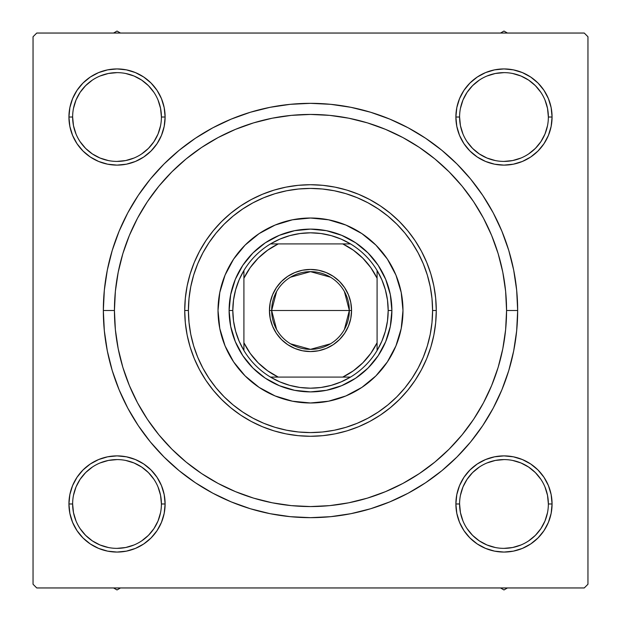 <?xml version="1.0" encoding="UTF-8"?>
<svg xmlns="http://www.w3.org/2000/svg" width="621" height="621" viewBox="0 0 621 621"><rect width="100%" height="100%" fill="white"/><g stroke="black" fill="none" stroke-linecap="round" stroke-linejoin="round"><path stroke-width="0.93" d="M72.595 485.575L69.855 494.595L72.595 485.575L69.855 494.595L68.931 503.98L69.855 513.357L72.595 522.377L77.035 530.699L83.02 537.98L90.301 543.965L98.623 548.405L107.643 551.145L117.02 552.069L126.405 551.145L135.425 548.405L143.738 543.965L151.027 537.98L157.012 530.699L161.452 522.377L164.192 513.357L165.116 503.98L164.192 494.595L161.452 485.575L157.012 477.262L151.027 469.973L143.738 463.988L135.425 459.548L126.405 456.808L117.02 455.884L107.643 456.808L98.623 459.548L90.301 463.988L83.02 469.973L77.035 477.262L72.595 485.575L69.855 494.595L68.931 503.98L72.634 503.98A44.394 44.394 0 0 0 117.02 548.366A44.394 44.394 0 0 0 161.413 503.98A44.394 44.394 0 0 0 117.02 459.587A44.394 44.394 0 0 0 72.634 503.98L68.931 503.98A48.089 48.089 0 0 1 117.02 455.884A48.089 48.089 0 0 1 165.116 503.98L161.413 503.98A44.394 44.394 0 0 1 117.02 548.366A44.394 44.394 0 0 1 72.634 503.98A44.394 44.394 0 0 1 117.02 459.587A44.394 44.394 0 0 1 161.413 503.98L160.56 495.317L158.037 486.988M72.595 98.623L69.855 107.643L72.595 98.623L69.855 107.643L68.931 117.02L69.855 126.405L72.595 135.425L77.035 143.738L83.02 151.027L90.301 157.012L98.623 161.452L107.643 164.192L117.02 165.116L126.405 164.192L135.425 161.452L143.738 157.012L151.027 151.027L157.012 143.738L161.452 135.425L164.192 126.405L165.116 117.02L164.192 107.643L161.452 98.623L157.012 90.301L151.027 83.02L143.738 77.035L135.425 72.595L126.405 69.855L117.02 68.931L107.643 69.855L98.623 72.595L90.301 77.035L83.02 83.02L77.035 90.301L72.595 98.623L69.855 107.643L68.931 117.02L72.634 117.02A44.394 44.394 0 0 0 117.02 161.413A44.394 44.394 0 0 0 161.413 117.02A44.394 44.394 0 0 0 117.02 72.634A44.394 44.394 0 0 0 72.634 117.02L68.931 117.02A48.089 48.089 0 0 1 117.02 68.931A48.089 48.089 0 0 1 165.116 117.02L161.413 117.02A44.394 44.394 0 0 1 117.02 161.413A44.394 44.394 0 0 1 72.634 117.02A44.394 44.394 0 0 1 117.02 72.634A44.394 44.394 0 0 1 161.413 117.02L160.56 108.364L158.037 100.035M548.405 135.425L551.145 126.405L548.405 135.425L551.145 126.405L552.069 117.02A48.089 48.089 0 0 1 503.98 165.116A48.089 48.089 0 0 1 455.884 117.02L456.808 126.405L459.548 135.425L463.988 143.738L469.973 151.027L477.262 157.012L485.575 161.452L494.595 164.192L503.98 165.116L513.357 164.192L522.377 161.452L530.699 157.012L537.98 151.027L543.965 143.738L548.405 135.425L551.145 126.405L552.069 117.02L551.145 107.643L548.405 98.623L543.965 90.301L537.98 83.02L530.699 77.035L522.377 72.595L513.357 69.855L503.98 68.931L494.595 69.855L485.575 72.595L477.262 77.035L469.973 83.02L463.988 90.301L459.548 98.623L456.808 107.643L455.884 117.02L459.587 117.02A44.394 44.394 0 0 0 503.98 161.413A44.394 44.394 0 0 0 548.366 117.02A44.394 44.394 0 0 0 503.98 72.634A44.394 44.394 0 0 0 459.587 117.02L455.884 117.02A48.089 48.089 0 0 1 503.98 68.931A48.089 48.089 0 0 1 552.069 117.02L548.366 117.02A44.394 44.394 0 0 1 503.98 161.413A44.394 44.394 0 0 1 459.587 117.02A44.394 44.394 0 0 1 503.98 72.634A44.394 44.394 0 0 1 548.366 117.02L547.512 108.364L544.99 100.035M548.405 522.377L551.145 513.357L548.405 522.377L551.145 513.357L552.069 503.98A48.089 48.089 0 0 1 503.98 552.069A48.089 48.089 0 0 1 455.884 503.98L456.808 513.357L459.548 522.377L463.988 530.699L469.973 537.98L477.262 543.965L485.575 548.405L494.595 551.145L503.98 552.069L513.357 551.145L522.377 548.405L530.699 543.965L537.98 537.98L543.965 530.699L548.405 522.377L551.145 513.357L552.069 503.98L551.145 494.595L548.405 485.575L543.965 477.262L537.98 469.973L530.699 463.988L522.377 459.548L513.357 456.808L503.98 455.884L494.595 456.808L485.575 459.548L477.262 463.988L469.973 469.973L463.988 477.262L459.548 485.575L456.808 494.595L455.884 503.98L459.587 503.98A44.394 44.394 0 0 0 503.98 548.366A44.394 44.394 0 0 0 548.366 503.98A44.394 44.394 0 0 0 503.98 459.587A44.394 44.394 0 0 0 459.587 503.98L455.884 503.98A48.089 48.089 0 0 1 503.98 455.884A48.089 48.089 0 0 1 552.069 503.98L548.366 503.98A44.394 44.394 0 0 1 503.98 548.366A44.394 44.394 0 0 1 459.587 503.98A44.394 44.394 0 0 1 503.98 459.587A44.394 44.394 0 0 1 548.366 503.98L547.512 495.317L544.99 486.988M517.666 310.5L506.565 310.5L517.666 310.5L516.664 290.193L513.683 270.081L508.746 250.364L501.892 231.222L493.206 212.84L482.75 195.405L470.64 179.073L456.986 164.014L441.927 150.36L425.595 138.25L408.16 127.794L389.778 119.108L370.636 112.254L350.919 107.317L330.807 104.336L310.5 103.334L290.193 104.336L270.081 107.317L250.364 112.254L231.222 119.108L212.84 127.794L195.405 138.25L179.073 150.36L164.014 164.014L150.36 179.073L138.25 195.405L127.794 212.84L119.108 231.222L112.254 250.364L107.317 270.081L104.336 290.193L103.334 310.5A207.166 207.166 0 0 1 310.5 103.334A207.166 207.166 0 0 1 517.666 310.5A207.166 207.166 0 0 1 310.5 517.666A207.166 207.166 0 0 1 103.334 310.5L104.336 330.807L107.317 350.919L112.254 370.636L119.108 389.778L127.794 408.16L138.25 425.595L150.36 441.927L164.014 456.986L179.073 470.64L195.405 482.75L212.84 493.206L231.222 501.892L250.364 508.746L270.081 513.683L290.193 516.664L310.5 517.666L330.807 516.664L350.919 513.683L370.636 508.746L389.778 501.892L408.16 493.206L425.595 482.75L441.927 470.64L456.986 456.986L470.64 441.927L482.75 425.595L493.206 408.16L501.892 389.778L508.746 370.636L513.683 350.919L516.664 330.807L517.666 310.5M114.435 310.5L103.334 310.5L104.336 330.807L103.334 310.5L114.435 310.5A196.065 196.065 0 0 1 310.5 114.435A196.065 196.065 0 0 1 506.565 310.5A196.065 196.065 0 0 1 310.5 506.565A196.065 196.065 0 0 1 114.435 310.5L115.374 329.72L118.2 348.754L122.873 367.415L129.362 385.532L137.583 402.928L147.48 419.431L158.937 434.886L171.862 449.138L186.114 462.063L201.678 473.598L218.072 483.417L235.468 491.638L253.585 498.127L272.246 502.8L291.28 505.626L310.5 506.565L329.72 505.626L348.754 502.8L367.415 498.127L385.532 491.638L402.928 483.417L419.431 473.52L434.886 462.063L449.138 449.138L462.063 434.886L473.598 419.322L483.417 402.928L491.638 385.532L498.127 367.415L502.8 348.754L505.626 329.72L506.565 310.5L505.626 291.28L502.8 272.246L498.127 253.585L491.638 235.468L483.417 218.072L473.52 201.569L462.063 186.114L449.138 171.862L434.886 158.937L419.322 147.402L402.928 137.583L385.532 129.362L367.415 122.873L348.754 118.2L329.72 115.374L310.5 114.435L291.28 115.374L272.246 118.2L253.585 122.873L235.468 129.362L218.072 137.583L201.569 147.48L186.114 158.937L171.862 171.862L158.937 186.114L147.402 201.678L137.583 218.072L129.362 235.468L122.873 253.585L118.2 272.246L115.374 291.28L114.435 310.5M584.252 33.045L36.748 33.045L584.252 33.045L587.955 36.748L587.955 584.252L587.955 36.748L584.252 33.045M33.045 584.252L33.045 36.748L36.748 33.045L33.045 36.748L33.045 584.252L36.748 587.955L33.045 584.252M584.252 587.955L36.748 587.955L584.252 587.955L587.955 584.252L584.252 587.955M548.366 117.02L552.069 117.02L551.145 126.405L552.069 117.02L551.145 107.643L548.405 98.623L543.965 90.301L537.98 83.02L530.699 77.035M522.377 72.595L513.357 69.855L522.377 72.595L513.357 69.855L503.98 68.931L494.595 69.855L485.575 72.595L477.262 77.035L469.973 83.02L463.988 90.301M456.808 126.405L459.548 135.425L456.808 126.405L459.548 135.425L463.988 143.738L469.973 151.027L477.262 157.012M513.357 164.192L522.377 161.452L513.357 164.192L522.377 161.452L530.699 157.012L537.98 151.027L543.965 143.738M164.192 107.643L161.452 98.623L164.192 107.643L161.452 98.623L157.012 90.301L151.027 83.02L143.738 77.035M135.425 72.595L126.405 69.855L135.425 72.595L126.405 69.855L117.02 68.931L107.643 69.855L98.623 72.595L90.301 77.035L83.02 83.02L77.035 90.301M161.413 117.02L165.116 117.02A48.089 48.089 0 0 1 117.02 165.116A48.089 48.089 0 0 1 68.931 117.02L69.855 107.643L68.931 117.02L69.855 126.405L72.595 135.425L77.035 143.738L83.02 151.027L90.301 157.012M126.405 164.192L135.425 161.452L126.405 164.192L135.425 161.452L143.738 157.012L151.027 151.027L157.012 143.738M164.192 494.595L161.452 485.575L164.192 494.595L161.452 485.575L157.012 477.262L151.027 469.973L143.738 463.988M107.643 456.808L98.623 459.548L107.643 456.808L98.623 459.548L90.301 463.988L83.02 469.973L77.035 477.262M161.413 503.98L165.116 503.98A48.089 48.089 0 0 1 117.02 552.069A48.089 48.089 0 0 1 68.931 503.98L69.855 494.595L68.931 503.98L69.855 513.357L72.595 522.377L77.035 530.699L83.02 537.98L90.301 543.965M98.623 548.405L107.643 551.145L98.623 548.405L107.643 551.145L117.02 552.069L126.405 551.145L135.425 548.405L143.738 543.965L151.027 537.98L157.012 530.699M548.366 503.98L552.069 503.98L551.145 513.357L552.069 503.98L551.145 494.595L548.405 485.575L543.965 477.262L537.98 469.973L530.699 463.988M494.595 456.808L485.575 459.548L494.595 456.808L485.575 459.548L477.262 463.988L469.973 469.973L463.988 477.262M456.808 513.357L459.548 522.377L456.808 513.357L459.548 522.377L463.988 530.699L469.973 537.98L477.262 543.965M485.575 548.405L494.595 551.145L485.575 548.405L494.595 551.145L503.98 552.069L513.357 551.145L522.377 548.405L530.699 543.965L537.98 537.98L543.965 530.699M459.548 522.377L463.988 530.699L469.973 537.98L463.988 530.699L459.548 522.377M494.595 551.145L503.98 552.069L513.357 551.145L522.377 548.405L530.699 543.965L537.98 537.98L530.699 543.965L522.377 548.405L513.357 551.145L503.98 552.069L494.595 551.145M552.069 503.98L551.145 494.595L548.405 485.575L543.965 477.262L537.98 469.973L543.965 477.262L548.405 485.575L551.145 494.595L552.069 503.98M485.575 459.548L477.262 463.988L469.973 469.973L477.262 463.988L485.575 459.548M459.548 135.425L463.988 143.738L469.973 151.027L463.988 143.738L459.548 135.425M522.377 161.452L530.699 157.012L537.98 151.027L530.699 157.012L522.377 161.452M552.069 117.02L551.145 107.643L548.405 98.623L543.965 90.301L537.98 83.02L543.965 90.301L548.405 98.623L551.145 107.643L552.069 117.02M513.357 69.855L503.98 68.931L494.595 69.855L485.575 72.595L477.262 77.035L469.973 83.02L477.262 77.035L485.575 72.595L494.595 69.855L503.98 68.931L513.357 69.855M68.931 117.02L69.855 126.405L72.595 135.425L77.035 143.738L83.02 151.027L77.035 143.738L72.595 135.425L69.855 126.405L68.931 117.02M135.425 161.452L143.738 157.012L151.027 151.027L143.738 157.012L135.425 161.452M161.452 98.623L157.012 90.301L151.027 83.02L157.012 90.301L161.452 98.623M126.405 69.855L117.02 68.931L107.643 69.855L98.623 72.595L90.301 77.035L83.02 83.02L90.301 77.035L98.623 72.595L107.643 69.855L117.02 68.931L126.405 69.855M68.931 503.98L69.855 513.357L72.595 522.377L77.035 530.699L83.02 537.98L77.035 530.699L72.595 522.377L69.855 513.357L68.931 503.98M107.643 551.145L117.02 552.069L126.405 551.145L135.425 548.405L143.738 543.965L151.027 537.98L143.738 543.965L135.425 548.405L126.405 551.145L117.02 552.069L107.643 551.145M161.452 485.575L157.012 477.262L151.027 469.973L157.012 477.262L161.452 485.575M98.623 459.548L90.301 463.988L83.02 469.973L90.301 463.988L98.623 459.548M127.794 408.16L138.25 425.595L127.794 408.16M290.193 516.664L310.5 517.666L330.807 516.664L310.5 517.666L290.193 516.664M408.16 493.206L425.595 482.75L408.16 493.206M493.206 212.84L482.75 195.405L493.206 212.84M330.807 104.336L310.5 103.334L290.193 104.336L310.5 103.334L330.807 104.336M212.84 127.794L195.405 138.25L212.84 127.794M104.336 290.193L103.334 310.5L104.336 290.193M153.923 528.65L148.411 535.364L141.673 540.899M92.35 540.883L85.636 535.364L80.117 528.65M73.488 495.317L76.01 486.988L80.109 479.311L85.636 472.589L92.35 467.077M125.683 460.44L134.012 462.963L141.689 467.07L148.411 472.589L153.946 479.327M540.883 528.65L535.364 535.364L528.65 540.883M495.317 547.512L486.988 544.99L479.311 540.891L472.589 535.364L467.077 528.65M460.44 495.317L462.963 486.988L467.07 479.311L472.589 472.589L479.327 467.054M528.65 467.077L535.364 472.589L540.899 479.327M547.512 125.683L544.99 134.012L540.891 141.689L535.364 148.411L528.65 153.923M495.317 160.56L486.988 158.037L479.311 153.93L472.589 148.411L467.054 141.673M467.077 92.35L472.589 85.636L479.327 80.101M528.65 80.117L535.364 85.636L540.883 92.35M160.56 125.683L158.037 134.012L153.93 141.689L148.411 148.411L141.673 153.946M92.35 153.923L85.636 148.411L80.101 141.673M80.117 92.35L85.636 85.636L92.35 80.117M125.683 73.488L134.012 76.01L141.689 80.109L148.411 85.636L153.923 92.35M459.587 503.98L460.44 512.635L462.963 520.965M503.965 548.366L512.635 547.512L520.965 544.99M540.891 528.642L544.99 520.965L547.512 512.635M528.642 467.07L520.965 462.963L512.635 460.44M503.988 459.587L495.317 460.44L486.988 462.963M72.634 503.98L73.488 512.635L76.01 520.965M92.358 540.891L100.035 544.99L108.364 547.512M117.012 548.366L125.683 547.512L134.012 544.99M153.93 528.642L158.037 520.965L160.56 512.635M117.035 459.587L108.364 460.44L100.035 462.963M72.634 117.02L73.488 125.683L76.01 134.012M92.358 153.93L100.035 158.037L108.364 160.56M117.012 161.413L125.683 160.56L134.012 158.037M117.035 72.634L108.364 73.488L100.035 76.01M80.109 92.358L76.01 100.035L73.488 108.364M459.587 117.02L460.44 125.683L462.963 134.012M503.965 161.413L512.635 160.56L520.965 158.037M528.642 80.109L520.965 76.01L512.635 73.488M503.988 72.634L495.317 73.488L486.988 76.01M467.07 92.358L462.963 100.035L460.44 108.364M276.593 329.448L271.656 310.5A38.844 38.844 0 0 0 310.5 349.344A38.844 38.844 0 0 0 349.344 310.5L351.564 310.5A41.064 41.064 0 0 1 310.5 351.564A41.064 41.064 0 0 1 269.436 310.5L349.344 310.5A38.844 38.844 0 0 1 310.5 349.344A38.844 38.844 0 0 1 271.656 310.5L276.593 291.552M344.407 291.552L349.344 310.5L344.407 329.448M330.504 343.801L310.5 349.344L290.496 343.801M270.484 243.913A77.687 77.687 0 0 1 350.516 243.913L341.17 239.124L331.265 235.638L320.979 233.519L310.5 232.813L300.021 233.519L289.735 235.638L279.83 239.124L270.484 243.913A77.687 77.687 0 0 0 243.913 270.484L239.124 279.83L235.638 289.735L233.519 300.021L232.813 310.5A77.687 77.687 0 0 1 243.913 270.484L243.913 350.516A77.687 77.687 0 0 1 232.813 310.5L233.519 320.979L235.638 331.265L239.124 341.17L243.913 350.516A77.687 77.687 0 0 0 270.484 377.087L279.83 381.876L289.735 385.362L300.021 387.481L310.5 388.187L320.979 387.481L331.265 385.362L341.17 381.876L350.516 377.087A77.687 77.687 0 0 1 270.484 377.087L350.516 377.087A77.687 77.687 0 0 0 377.087 350.516L381.876 341.17L385.362 331.265L387.481 320.979L388.187 310.5L391.89 310.5A81.39 81.39 0 0 0 310.5 229.11A81.39 81.39 0 0 0 229.11 310.5L232.813 310.5L229.11 310.5A81.39 81.39 0 0 1 310.5 229.11A81.39 81.39 0 0 1 391.89 310.5A81.39 81.39 0 0 1 310.5 391.89A81.39 81.39 0 0 1 229.11 310.5A81.39 81.39 0 0 0 310.5 391.89A81.39 81.39 0 0 0 391.89 310.5L388.187 310.5L387.481 300.021L385.362 289.735L381.876 279.83L377.087 270.484A77.687 77.687 0 0 1 377.087 350.516L377.087 270.484A77.687 77.687 0 0 0 350.516 243.913L270.484 243.913A77.687 77.687 0 0 0 243.913 270.484L243.913 342.753L250.209 353.38L258.181 362.819L267.62 370.791L278.247 377.087L342.753 377.087L353.38 370.791L362.819 362.819L370.791 353.38L377.087 342.753L377.087 278.247L370.791 267.62L362.819 258.181L353.38 250.209L342.753 243.913L278.247 243.913L267.62 250.209L258.181 258.181L250.209 267.62L243.913 278.247A73.984 73.984 0 0 1 278.247 243.913L270.484 243.913M351.564 310.5L350.772 318.511L348.435 326.211L344.639 333.314L339.54 339.54L333.314 344.639L326.211 348.435L318.511 350.772L310.5 351.564L302.489 350.772L294.789 348.435L287.686 344.639L281.46 339.54L276.361 333.314L272.565 326.211L270.228 318.511L269.436 310.5L270.228 302.489L272.565 294.789L276.361 287.686L281.46 281.46L287.686 276.361L294.789 272.565L302.489 270.228L310.5 269.436L318.511 270.228L326.211 272.565L333.314 276.361L339.54 281.46L344.639 287.686L348.435 294.789L350.772 302.489L351.564 310.5L271.656 310.5A38.844 38.844 0 0 1 310.5 271.656A38.844 38.844 0 0 1 349.344 310.5A38.844 38.844 0 0 0 310.5 271.656A38.844 38.844 0 0 0 271.656 310.5L269.436 310.5A41.064 41.064 0 0 1 310.5 269.436A41.064 41.064 0 0 1 351.564 310.5M377.087 350.516A77.687 77.687 0 0 1 350.516 377.087L342.753 377.087A73.984 73.984 0 0 0 377.087 342.753L377.087 350.516M270.484 377.087A77.687 77.687 0 0 1 243.913 350.516L243.913 342.753A73.984 73.984 0 0 0 278.247 377.087L270.484 377.087M350.516 243.913A77.687 77.687 0 0 1 377.087 270.484L377.087 278.247A73.984 73.984 0 0 0 342.753 243.913L350.516 243.913M290.496 277.199L310.5 271.656L330.504 277.199M233.574 259.167A92.482 92.482 0 0 0 218.018 310.5A92.482 92.482 0 0 1 310.5 218.018A92.482 92.482 0 0 1 402.982 310.5A92.482 92.482 0 0 0 401.213 292.475M361.833 233.574A92.482 92.482 0 0 0 328.556 219.795L345.889 225.058L361.88 233.605L375.899 245.101L387.395 259.12L395.942 275.111L401.205 292.46A92.482 92.482 0 0 0 387.426 259.167M387.364 259.073A92.482 92.482 0 0 0 375.915 245.124M375.876 245.085A92.482 92.482 0 0 0 361.927 233.636M328.525 219.787A92.482 92.482 0 0 0 292.475 219.787M401.205 292.46L402.982 310.5L401.205 328.54L395.942 345.889L387.395 361.88L375.899 375.899L361.88 387.395L345.889 395.942L328.54 401.205L310.5 402.982L292.46 401.205L275.111 395.942L259.12 387.395L245.101 375.899L233.605 361.88L225.058 345.889L219.795 328.54L218.018 310.5L219.795 292.46L225.058 275.111L233.605 259.12L245.101 245.101L259.12 233.605L275.111 225.058L292.46 219.795A92.482 92.482 0 0 0 259.167 233.574M259.073 233.636A92.482 92.482 0 0 0 245.124 245.085M245.085 245.124A92.482 92.482 0 0 0 233.636 259.073M436.276 310.5L432.581 310.5A122.081 122.081 0 0 1 310.5 432.581A122.081 122.081 0 0 1 188.419 310.5L184.724 310.5A125.776 125.776 0 0 0 310.5 436.276A125.776 125.776 0 0 0 436.276 310.5A125.776 125.776 0 0 1 310.5 436.276A125.776 125.776 0 0 1 184.724 310.5L185.33 298.173L187.138 285.963L190.135 273.985L194.295 262.365L199.574 251.21L205.916 240.622L213.275 230.709L221.565 221.565L230.709 213.275L240.622 205.916L251.21 199.574L262.365 194.295L273.985 190.135L285.963 187.138L298.173 185.33L310.5 184.724L322.827 185.33L335.037 187.138L347.015 190.135L358.635 194.295L369.79 199.574L380.378 205.916L390.291 213.275L399.435 221.565L407.725 230.709L415.084 240.622L421.426 251.21L426.705 262.365L430.865 273.985L433.862 285.963L435.67 298.173L436.276 310.5L435.67 322.827L433.862 335.037L430.865 347.015L426.705 358.635L421.426 369.79L415.084 380.378L407.725 390.291L399.435 399.435L390.291 407.725L380.378 415.084L369.79 421.426L358.635 426.705L347.015 430.865L335.037 433.862L322.827 435.67L310.5 436.276L298.173 435.67L285.963 433.862L273.985 430.865L262.365 426.705L251.21 421.426L240.622 415.084L230.709 407.725L221.565 399.435L213.275 390.291L205.916 380.378L199.574 369.79L194.295 358.635L190.135 347.015L187.138 335.037L185.33 322.827L184.724 310.5A125.776 125.776 0 0 1 310.5 184.724A125.776 125.776 0 0 1 436.276 310.5A125.776 125.776 0 0 0 310.5 184.724A125.776 125.776 0 0 0 184.724 310.5L188.419 310.5L189.009 322.462L190.763 334.315L193.674 345.936L197.711 357.215L202.834 368.051L208.998 378.321L216.131 387.946L224.173 396.827L233.054 404.869L242.679 412.002L252.949 418.166L263.785 423.289L275.064 427.326L286.685 430.237L298.538 431.991L310.5 432.581L322.462 431.991L334.315 430.237L345.936 427.326L357.215 423.289L368.051 418.166L378.321 412.002L387.946 404.869L396.827 396.827L404.869 387.946L412.002 378.321L418.166 368.051L423.289 357.215L427.326 345.936L430.237 334.315L431.991 322.462L432.581 310.5L431.991 298.538L430.237 286.685L427.326 275.064L423.289 263.785L418.166 252.949L412.002 242.679L404.869 233.054L396.827 224.173L387.946 216.131L378.321 208.998L368.051 202.834L357.215 197.711L345.936 193.674L334.315 190.763L322.462 189.009L310.5 188.419L298.538 189.009L286.685 190.763L275.064 193.674L263.785 197.711L252.949 202.834L242.679 208.998L233.054 216.131L224.173 224.173L216.131 233.054L208.998 242.679L202.834 252.949L197.711 263.785L193.674 275.064L190.763 286.685L189.009 298.538L188.419 310.5A122.081 122.081 0 0 1 310.5 188.419A122.081 122.081 0 0 1 432.581 310.5L436.276 310.5M498.127 253.585L491.638 235.468L498.127 253.585M253.585 122.873L235.468 129.362L253.585 122.873M122.873 367.415L129.362 385.532L122.873 367.415M367.415 498.127L385.532 491.638L367.415 498.127M292.46 219.795L310.5 218.018L328.54 219.795M229.11 310.5L230.678 294.626L235.312 279.357L242.827 265.283L252.949 252.949L265.283 242.827L279.357 235.312L294.626 230.678L310.5 229.11L326.374 230.678L341.643 235.312L355.717 242.827L368.051 252.949L378.173 265.283L385.688 279.357L390.322 294.626L391.89 310.5L390.322 326.374L385.688 341.643L378.173 355.717L368.051 368.051L355.717 378.173L341.643 385.688L326.374 390.322L310.5 391.89L294.626 390.322L279.357 385.688L265.283 378.173L252.949 368.051L242.827 355.717L235.312 341.643L230.678 326.374L229.11 310.5M387.426 361.833A92.482 92.482 0 0 0 402.982 310.5A92.482 92.482 0 0 1 310.5 402.982A92.482 92.482 0 0 1 218.018 310.5A92.482 92.482 0 0 0 219.787 328.525M219.795 328.556A92.482 92.482 0 0 0 233.574 361.833M233.636 361.927A92.482 92.482 0 0 0 245.085 375.876M245.124 375.915A92.482 92.482 0 0 0 259.073 387.364M259.167 387.426A92.482 92.482 0 0 0 292.444 401.205M292.475 401.213A92.482 92.482 0 0 0 328.525 401.213M328.556 401.205A92.482 92.482 0 0 0 361.833 387.426M361.927 387.364A92.482 92.482 0 0 0 375.876 375.915M375.915 375.876A92.482 92.482 0 0 0 387.364 361.927M117.02 589.95L120.482 587.955L117.02 589.95L113.565 587.955L117.02 589.95M73.891 482.703L76.181 478.581M78.867 474.7L80.854 472.278M85.318 467.823L87.732 465.835L85.318 467.823M87.763 465.812L89.013 464.888L87.763 465.812M95.735 460.852L92.979 462.327L95.727 460.86M95.774 460.836L97.179 460.169M101.565 458.438L104.561 457.53M104.592 457.522L106.106 457.141M110.748 456.295L113.853 455.993M113.907 455.985L115.452 455.907M120.171 455.985L123.284 456.295M123.323 456.295L124.86 456.528L123.323 456.295M129.471 457.522L132.467 458.43L129.471 457.522M132.483 458.438L133.965 458.966M138.297 460.844L142.419 463.134M146.3 465.82L148.722 467.807M148.745 467.83L149.902 468.878L148.737 467.83M153.177 472.27L155.165 474.685L153.177 472.27M155.188 474.716L156.112 475.965L155.188 474.716M158.673 479.932L160.14 482.68L158.673 479.932M160.164 482.727L160.831 484.132M162.562 488.517L163.47 491.514M163.478 491.545L163.859 493.058M164.705 497.7L165.007 500.805M165.015 500.86L165.093 502.405M165.015 507.124L164.705 510.237M164.705 510.276L164.472 511.813L164.705 510.276M163.478 516.424L162.57 519.42L163.478 516.424M162.562 519.435L162.034 520.918M160.156 525.25L157.866 529.371M155.18 533.253L153.193 535.675M153.17 535.698L152.122 536.855L153.17 535.698M148.73 540.138L146.315 542.117L148.73 540.138M146.284 542.141L145.035 543.065L146.284 542.141M141.068 545.626L138.32 547.101L141.068 545.626M138.273 547.124L136.868 547.784M132.483 549.515L129.486 550.423M129.455 550.431L127.942 550.811M123.3 551.658L120.195 551.96M120.14 551.968L118.595 552.046M113.876 551.968L110.763 551.658M110.724 551.658L109.187 551.425L110.724 551.658M101.572 549.523L100.082 548.987M95.75 547.109L91.629 544.819M87.747 542.133L85.325 540.146M85.302 540.123L84.145 539.075L85.302 540.13M80.862 535.682L78.883 533.268L80.862 535.682M78.859 533.237L77.936 531.987L78.859 533.237M73.899 525.265L75.374 528.021L73.899 525.273M73.876 525.226L73.216 523.821M71.485 519.435L70.577 516.439M70.569 516.408L70.189 514.894M69.342 510.252L69.04 507.147M69.032 507.093L68.954 505.548M69.032 500.829L69.342 497.716M69.342 497.677L69.575 496.14L69.342 497.677M71.477 488.525L72.013 487.035M500.518 587.955L503.98 589.95L507.435 587.955L503.98 589.95L500.518 587.955M463.134 529.371L460.844 525.25M458.966 520.918L458.445 519.451M458.43 519.42L457.522 516.424L458.43 519.428M456.528 511.813L456.295 510.276L456.528 511.813M456.295 510.237L455.985 507.124L456.295 510.237M455.993 500.805L456.295 497.7M457.141 493.058L457.522 491.545M457.53 491.514L458.438 488.517M460.169 484.132L460.836 482.727M460.86 482.68L462.327 479.932M464.888 475.965L465.812 474.716M465.835 474.685L467.823 472.27L465.835 474.685M471.098 468.878L472.255 467.83L471.098 468.878M472.27 467.823L474.7 465.82M478.581 463.134L482.703 460.844M487.035 458.966L488.502 458.445M488.533 458.43L491.529 457.522L488.525 458.43M496.14 456.528L497.677 456.295L496.14 456.528M497.716 456.295L500.829 455.985L497.716 456.295M505.548 455.907L507.093 455.985L505.548 455.907M507.147 455.993L510.252 456.295M514.894 457.141L516.408 457.522M516.439 457.53L519.435 458.438M523.821 460.169L525.226 460.836M525.273 460.86L528.021 462.327M531.987 464.888L533.237 465.812M533.268 465.835L535.682 467.823L533.268 465.835M540.13 472.263L542.133 474.7M544.819 478.581L547.109 482.703M548.987 487.035L549.507 488.502M549.523 488.533L550.431 491.529L549.523 488.525M551.425 496.14L551.658 497.677L551.425 496.14M551.658 497.716L551.968 500.829L551.658 497.716M552.046 505.548L551.968 507.093L552.046 505.548M551.96 507.147L551.658 510.252M550.811 514.894L550.431 516.408M550.423 516.439L549.515 519.435M547.784 523.821L547.124 525.226M547.101 525.273L545.626 528.021M543.065 531.987L542.141 533.237M542.117 533.268L540.138 535.682L542.117 533.268M535.698 540.13L533.253 542.133M529.371 544.819L525.25 547.109M520.918 548.987L519.451 549.507M519.42 549.523L516.424 550.431L519.428 549.523M511.813 551.425L510.276 551.658L511.813 551.425M510.237 551.658L507.124 551.968L510.237 551.658M500.805 551.96L497.7 551.658M493.058 550.811L491.545 550.431M491.514 550.423L488.517 549.515M484.132 547.784L482.727 547.124M482.68 547.101L479.932 545.626M475.965 543.065L474.716 542.141M474.685 542.117L472.27 540.138L474.685 542.117M468.878 536.855L467.83 535.698L468.878 536.855M467.823 535.682L465.82 533.253M120.482 33.045L117.02 31.05L113.565 33.045L117.02 31.05L120.482 33.045M157.866 91.629L160.156 95.75M162.034 100.082L162.555 101.549M162.57 101.58L163.478 104.576L162.57 101.572M164.472 109.187L164.705 110.724L164.472 109.187M164.705 110.763L165.015 113.876L164.705 110.763M165.007 120.195L164.705 123.3M163.859 127.942L163.478 129.455M163.47 129.486L162.562 132.483M160.831 136.868L160.164 138.273M160.14 138.32L158.673 141.068M156.112 145.035L155.188 146.284M155.165 146.315L153.177 148.73L155.165 146.315M149.902 152.122L148.745 153.17L149.902 152.122M148.73 153.177L146.3 155.18M142.419 157.866L138.297 160.156M133.965 162.034L132.498 162.555M132.467 162.57L129.471 163.478L132.475 162.57M124.86 164.472L123.323 164.705L124.86 164.472M123.284 164.705L120.171 165.015L123.284 164.705M115.452 165.093L113.907 165.015L115.452 165.093M113.853 165.007L110.748 164.705M106.106 163.859L104.592 163.478M104.561 163.47L101.565 162.562M97.179 160.831L95.774 160.164M95.727 160.14L92.979 158.673M89.013 156.112L87.763 155.188M87.732 155.165L85.318 153.177L87.732 155.165M80.87 148.737L78.867 146.3M76.181 142.419L73.891 138.297M72.013 133.965L71.493 132.498M71.477 132.467L70.569 129.471L71.477 132.475M69.575 124.86L69.342 123.323L69.575 124.86M69.342 123.284L69.032 120.171L69.342 123.284M68.954 115.452L69.032 113.907L68.954 115.452M69.04 113.853L69.342 110.748M70.189 106.106L70.569 104.592M70.577 104.561L71.485 101.565M73.216 97.179L73.876 95.774M73.899 95.727L75.374 92.979M77.936 89.013L78.859 87.763M78.883 87.732L80.862 85.318L78.883 87.732M85.302 80.87L87.747 78.867M91.629 76.181L95.75 73.891M100.082 72.013L101.549 71.493M101.58 71.477L104.576 70.569L101.572 71.477M109.187 69.575L110.724 69.342L109.187 69.575M110.763 69.342L113.876 69.032L110.763 69.342M120.195 69.04L123.3 69.342M127.942 70.189L129.455 70.569M129.486 70.577L132.483 71.485M136.868 73.216L138.273 73.876M138.32 73.899L141.068 75.374M145.035 77.936L146.284 78.859M146.315 78.883L148.73 80.862L146.315 78.883M152.122 84.145L153.17 85.302L152.122 84.145M153.177 85.318L155.18 87.747M503.98 31.05L500.518 33.045L503.98 31.05L507.435 33.045L503.98 31.05M547.109 138.297L544.819 142.419M542.133 146.3L540.146 148.722M535.682 153.177L533.268 155.165L535.682 153.177M533.237 155.188L531.987 156.112L533.237 155.188M525.265 160.148L528.021 158.673L525.273 160.14M525.226 160.164L523.821 160.831M519.435 162.562L516.439 163.47M516.408 163.478L514.894 163.859M510.252 164.705L507.147 165.007M507.093 165.015L505.548 165.093M500.829 165.015L497.716 164.705M497.677 164.705L496.14 164.472L497.677 164.705M491.529 163.478L488.533 162.57L491.529 163.478M488.517 162.562L487.035 162.034M482.703 160.156L478.581 157.866M474.7 155.18L472.278 153.193M472.255 153.17L471.098 152.122L472.263 153.17M467.823 148.73L465.835 146.315L467.823 148.73M465.812 146.284L464.888 145.035L465.812 146.284M462.327 141.068L460.86 138.32L462.327 141.068M460.836 138.273L460.169 136.868M458.438 132.483L457.53 129.486M457.522 129.455L457.141 127.942M456.295 123.3L455.993 120.195M455.985 120.14L455.907 118.595M455.985 113.876L456.295 110.763M456.295 110.724L456.528 109.187L456.295 110.724M457.522 104.576L458.43 101.58L457.522 104.576M458.438 101.565L458.966 100.082M460.844 95.75L463.134 91.629M465.82 87.747L467.807 85.325M467.83 85.302L468.878 84.145L467.83 85.302M472.27 80.862L474.685 78.883L472.27 80.862M474.716 78.859L475.965 77.936L474.716 78.859M479.932 75.374L482.68 73.899L479.932 75.374M482.727 73.876L484.132 73.216M488.517 71.485L491.514 70.577M491.545 70.569L493.058 70.189M497.7 69.342L500.805 69.04M500.86 69.032L502.405 68.954M507.124 69.032L510.237 69.342M510.276 69.342L511.813 69.575L510.276 69.342M519.428 71.477L520.918 72.013M525.25 73.891L529.371 76.181M533.253 78.867L535.675 80.854M535.698 80.877L536.855 81.925L535.698 80.87M540.138 85.318L542.117 87.732L540.138 85.318M542.141 87.763L543.065 89.013L542.141 87.763M547.101 95.735L545.626 92.979L547.101 95.727M547.124 95.774L547.784 97.179M549.515 101.565L550.423 104.561M550.431 104.592L550.811 106.106M551.658 110.748L551.96 113.853M551.968 113.907L552.046 115.452M551.968 120.171L551.658 123.284M551.658 123.323L551.425 124.86L551.658 123.323M549.523 132.475L548.987 133.965"/></g></svg>
